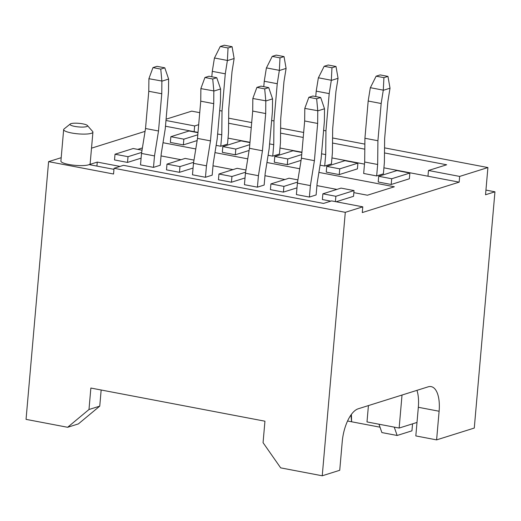 <?xml version="1.0" encoding="UTF-8"?>
<svg xmlns="http://www.w3.org/2000/svg" width="521" height="521" viewBox="0 0 521 521"><rect width="100%" height="100%" fill="white"/><g stroke="black" fill="none" stroke-linecap="round" stroke-linejoin="round"><path stroke-width="0.78" d="M220.246 46.486L228.042 47.971L232.073 46.701L224.277 45.216L220.246 46.486L214.411 58.144L212.288 71.344L225.28 73.819L222.024 111.045L221.777 134.796L220.774 146.251L216.143 145.366M214.47 57.994L227.39 60.456L225.28 73.819M220.774 146.251L227.501 144.141L228.504 132.686L228.752 108.935L232.008 71.709L234.131 58.508L232.073 46.701M227.39 60.456L228.042 47.971M234.131 58.508L227.403 60.618M212.288 71.344L211.813 76.776M217.622 134.008L221.777 134.796M219.673 110.602L222.024 111.045M164.799 67.821L157.003 66.336L152.972 67.606L160.768 69.091L164.799 67.821L168.628 79.068L168.498 91.644L165.242 128.869L161.23 153.806L160.227 165.261L153.5 167.371L154.503 155.916L141.51 153.441L145.522 128.511L148.778 91.279L148.908 78.71L161.868 81.029L160.768 69.091M154.503 155.916L158.514 130.986L161.77 93.754L148.778 91.279M161.77 93.754L161.868 81.029M153.5 167.371L140.507 164.897L141.51 153.441M152.972 67.606L148.947 78.567M168.628 79.068L161.901 81.185M158.514 130.986L145.522 128.511M272.209 56.385L280.005 57.87L284.036 56.6L276.247 55.115L272.209 56.385L266.374 68.043L264.251 81.243L277.244 83.718L273.987 120.944L273.74 144.695L272.737 156.15L268.107 155.265M266.433 67.893L279.354 70.355L277.244 83.718M272.737 156.15L279.464 154.034L280.467 142.585L280.715 118.834L283.971 81.608L286.094 68.407L284.036 56.6M279.354 70.355L280.005 57.87M286.094 68.407L279.367 70.517M264.251 81.243L263.776 86.675M269.585 143.9L273.74 144.695M271.636 120.494L273.987 120.944M324.173 66.278L331.968 67.763L335.999 66.499L328.21 65.014L324.173 66.278L318.338 77.942L316.214 91.142L329.207 93.617L325.951 130.843L325.703 154.594L324.7 166.043L320.07 165.164M318.396 77.792L331.323 80.254L329.207 93.617M324.7 166.043L331.428 163.933L332.431 152.477L332.678 128.733L335.934 91.501L338.057 78.306L335.999 66.499M331.323 80.254L331.968 67.763M338.057 78.306L331.33 80.416M316.214 91.142L315.739 96.574M321.548 153.799L325.703 154.594M323.6 130.393L325.951 130.843M376.136 76.177L383.931 77.662L387.963 76.398L380.174 74.913L376.136 76.177L370.301 87.841L368.178 101.035L381.17 103.51L377.914 140.742L377.666 164.486L376.663 175.942L363.671 173.467L364.674 162.011L377.666 164.486M370.359 87.691L383.287 90.153L381.17 103.51M376.663 175.942L383.391 173.832L384.394 162.376L384.641 138.625L387.898 101.4L390.021 88.199L387.963 76.398M383.287 90.153L383.931 77.662M390.021 88.199L383.293 90.315M368.178 101.035L364.921 138.267L364.674 162.011M364.921 138.267L377.914 140.742M216.762 77.72L208.973 76.235L204.935 77.505L212.731 78.99L216.762 77.72L220.591 88.967L220.461 101.543L217.205 138.768L213.193 163.698L212.19 175.154L205.463 177.27L206.466 165.815L193.473 163.34L197.485 138.404L200.741 101.178L200.872 88.609L213.831 90.928L212.731 78.99M206.466 165.815L210.477 140.878L213.734 103.653L200.741 101.178M213.734 103.653L213.831 90.928M205.463 177.27L192.47 174.795L193.473 163.34M204.935 77.505L200.911 88.466M220.591 88.967L213.864 91.077M210.477 140.878L197.485 138.404M268.725 87.619L260.936 86.134L256.899 87.398L264.694 88.883L268.725 87.619L272.555 98.866L272.424 111.442L269.168 148.667L265.156 173.597L264.154 185.053L257.426 187.163L258.429 175.707L245.437 173.232L249.448 148.303L252.705 111.077L252.835 98.502L265.795 100.82L264.694 88.883M258.429 175.707L262.441 150.777L265.697 113.552L252.705 111.077M265.697 113.552L265.795 100.82M257.426 187.163L244.434 184.688L245.437 173.232M256.899 87.398L252.874 98.358M272.555 98.866L265.827 100.976M262.441 150.777L249.448 148.303M320.689 97.512L312.9 96.027L308.862 97.297L316.657 98.782L320.689 97.512L324.518 108.765L324.388 121.334L321.131 158.566L317.12 183.496L316.117 194.952L309.389 197.062L310.392 185.606L297.4 183.131L301.412 158.202L304.668 120.976L304.798 108.401L317.758 110.719L316.657 98.782M310.392 185.606L314.404 160.676L317.66 123.451L304.668 120.976M317.66 123.451L317.758 110.719M309.389 197.062L296.397 194.587L297.4 183.131M308.862 97.297L304.837 108.257M324.518 108.765L317.79 110.875M314.404 160.676L301.412 158.202M74.75 126.401A8.811 1.804 -175 0 1 70.237 124.005A8.811 1.804 -175 0 1 78.945 123.34A8.811 1.804 -175 0 1 87.404 125.509A8.811 1.804 -175 0 1 84.05 127.02A8.811 1.804 -175 0 1 74.75 126.401M87.404 125.509L92.647 131.487A14.686 3.002 -175 0 1 92.914 132.139A14.686 3.002 -175 0 1 71.559 132.972A14.686 3.002 -175 0 1 63.66 129.579A14.686 3.002 -175 0 1 64.037 128.987L70.237 124.005M197.804 134.789L183.854 139.166L170.862 136.691L170.36 142.422L183.353 144.89L197.14 140.566M170.862 136.691L189.032 130.986L197.987 132.692M354.039 190.582L335.869 196.287L322.877 193.812L341.047 188.107L354.039 190.582L353.538 196.306L336.149 201.764M330.822 201.145L322.375 199.536L322.877 193.812M409.871 173.05L409.376 178.781L391.206 184.48L378.213 182.005L378.715 176.28L396.885 170.575L409.871 173.05L391.707 178.755L378.715 176.28M296.99 187.853L283.404 192.112L270.412 189.637L270.913 183.913L289.083 178.208L297.921 179.895M357.907 163.158L357.413 168.882L339.243 174.587L326.25 172.112L326.752 166.381L344.922 160.683L357.907 163.158L339.744 168.856L326.752 166.381M245.026 177.954L231.441 182.22L218.449 179.745L218.95 174.014L237.12 168.309L245.958 169.996M301.066 160.357L287.279 164.688L274.287 162.213L274.788 156.489L292.958 150.784L301.913 152.49M193.063 168.055L179.478 172.321L166.486 169.846L166.987 164.115L185.157 158.417L193.994 160.097M249.103 150.465L235.316 154.789L222.324 152.314L222.825 146.59L240.995 140.885L249.95 142.591M141.1 158.156L127.515 162.422L114.522 159.947L115.024 154.223L133.194 148.518L142.031 150.204M63.66 129.579L60.905 161.08A14.686 3.002 5 0 0 68.805 164.473A14.686 3.002 5 0 0 90.159 163.64L92.914 132.139M384.491 152.933L446.673 164.779L428.477 170.491L459.659 176.424L459.157 182.155L383.918 167.821M364.492 164.122L331.955 157.928M301.939 152.21L279.992 148.029M249.976 142.311L228.029 138.13M198.013 132.412L165.476 126.219M459.157 182.155L362.284 212.568L362.785 206.837L331.603 200.898L323.528 203.431L123.47 165.326L114.053 168.283L113.552 174.014L48.596 161.64L61.198 157.687M91.514 148.172L145.066 131.357M113.962 169.338L89.195 164.623L97.264 162.09L119.999 166.42M318.904 172.405L394.338 186.772L367.429 195.225L353.857 192.64M336.905 189.41L316.937 185.606M284.941 179.511L264.974 175.707M232.972 169.612L213.011 165.808M181.008 159.713L161.041 155.916M137.739 149.384L142.402 147.918M163.014 142.715L195.792 148.954M214.978 152.614L247.755 158.853M266.941 162.506L299.718 168.752M101.159 390.001L99.752 406.139L78.384 423.905L67.619 427.285L26.05 419.366L48.596 161.64M384.544 147.866L487.91 167.554L485.533 194.763L494.95 191.806L485.943 190.087M166.088 119.185L191.721 111.142L199.738 112.666M228.654 118.176L251.702 122.565M280.617 128.075L303.665 132.464M332.58 137.967L364.863 144.122M494.95 191.806L474.279 428.054L436.605 439.88L439.112 411.245A29.365 12.758 100.8 0 0 431.154 386.621A29.365 12.758 100.8 0 0 428.164 386.829L358.201 408.796A29.365 12.758 100.8 0 0 342.238 441.652L339.731 470.287L322.238 475.784L280.669 467.865L263.066 442.674L264.942 421.196L90.862 388.041L88.987 409.519L67.619 427.285M436.605 439.88L415.823 435.921L418.33 407.285A29.365 12.758 100.8 0 0 416.956 390.346M402.023 395.035L399.138 428.054L366.992 421.932L368.425 405.585M417.002 422.446L399.138 428.054M412.547 423.84L411.942 430.834L397.139 435.478L381.88 432.573L378.982 424.211M351.388 414.39L351.623 421.782L350.907 415.068M380.017 427.187L347.553 421.007M114.053 168.283L345.293 212.327L362.785 206.837M322.238 475.784L345.293 212.327M459.659 176.424L487.91 167.554M394.241 427.122L397.139 435.478M194.144 131.676L194.646 125.952L198.69 124.682M165.978 120.488L194.646 125.952M428.477 170.491L427.975 176.215M228.602 123.243L251.265 127.56M280.565 133.142L303.229 137.453M332.528 143.034L364.811 149.182M335.869 196.287L335.4 201.62M391.707 178.755L391.206 184.48M297.569 182.096L283.906 186.388L270.913 183.913M283.906 186.388L283.404 192.112M339.744 168.856L339.243 174.587M245.606 172.204L231.943 176.489L218.95 174.014M231.943 176.489L231.441 182.22M301.731 154.581L287.781 158.964L274.788 156.489M287.781 158.964L287.279 164.688M193.643 162.305L179.979 166.59L166.987 164.115M179.979 166.59L179.478 172.321M249.767 144.682L235.818 149.065L222.825 146.59M235.818 149.065L235.316 154.789M141.679 152.406L128.016 156.697L115.024 154.223M128.016 156.697L127.515 162.422M183.854 139.166L183.353 144.89M99.752 406.139L88.987 409.519M96.919 166.095L97.264 162.09M439.112 411.245L418.33 407.285"/></g></svg>
